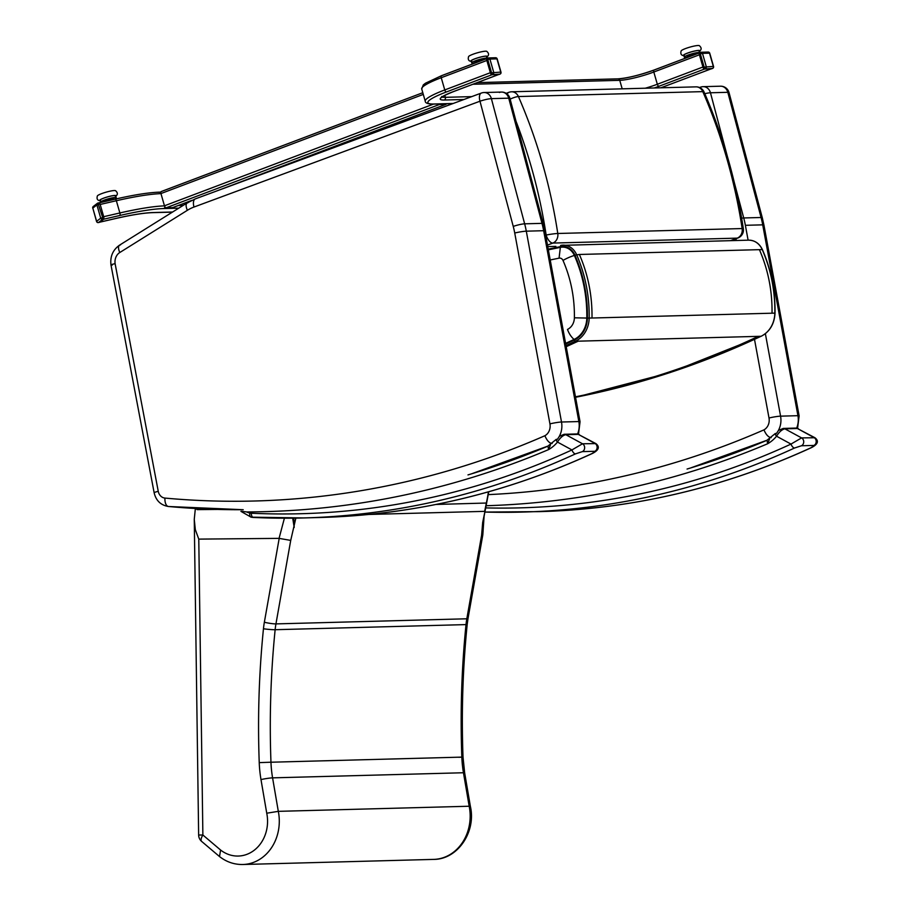 <?xml version="1.0" encoding="UTF-8"?>
<svg xmlns="http://www.w3.org/2000/svg" width="910" height="910" viewBox="0 0 910 910"><rect width="100%" height="100%" fill="white"/><g stroke="black" fill="none" stroke-linecap="round" stroke-linejoin="round"><path stroke-width="1.36" d="M645.258 88.225A25.73 3.742 164 0 0 657.327 84.255L702.929 67.022L699.415 54.782L653.812 72.026A25.73 3.742 -16 0 1 619.744 80.33L472.916 84.255M660.785 87.804A40.734 5.926 164 0 0 665.506 86.086L711.108 68.853L704.602 69.023L658.999 86.268A27.869 4.05 -16 0 1 654.188 87.986M463.952 99.497L444.228 100.02A27.869 4.05 -16 0 1 452.93 91.785L498.543 74.54L492.037 74.711L446.423 91.956A40.734 5.926 164 0 0 433.706 104.002L453.18 103.478M490.365 72.709L486.85 60.469L441.236 77.714A42.884 6.234 164 0 0 421.717 88.975L423.286 84.903L425.516 83.185L441.566 75.678A2.138 1.035 69.3 0 0 441.236 77.714L444.762 89.942L490.365 72.709M99.781 222.176A2.138 0.728 -103 0 0 99.884 222.131L116.048 218.4A70.752 10.283 -16 0 1 153.142 212.542L172.593 212.019M178.769 208.162L163.663 208.561A83.618 12.148 164 0 0 119.824 215.488L103.66 219.219L99.884 222.131M99.418 202.805L115.138 199.176A2.138 0.728 77 0 1 115.24 199.131A2.138 0.728 77 0 1 116.355 200.735L119.87 212.963L103.706 216.694L100.191 204.454L116.355 200.735A85.756 12.467 164 0 1 160.968 193.637M172.957 207.503A2.138 1.035 -110.7 0 1 172.809 207.594A2.138 1.035 -110.7 0 1 172.638 207.628L166.132 207.798A2.138 1.035 -110.7 0 1 164.46 205.796L160.945 193.557A2.138 1.035 -110.7 0 1 161.275 191.532A2.138 1.035 -110.7 0 1 161.445 191.498L422.797 92.706L161.275 191.532M446.423 103.751A2.138 1.035 -110.7 0 1 446.002 104.331A2.138 1.035 -110.7 0 1 445.82 104.366L439.314 104.548A2.138 1.035 -110.7 0 1 438.381 103.968M487.897 58.103L487.077 58.411A1.615 0.785 69.3 0 0 486.952 58.445A1.615 0.785 69.3 0 0 486.702 59.969L490.513 73.209A1.615 0.785 69.3 0 0 491.764 74.722L498.805 74.529A1.615 0.785 69.3 0 0 498.942 74.506A1.615 0.785 69.3 0 0 499.055 74.438M700.472 52.416L699.642 52.723A1.615 0.785 69.3 0 0 699.517 52.746A1.615 0.785 69.3 0 0 699.267 54.281L703.077 67.522A1.615 0.785 69.3 0 0 704.329 69.035L711.381 68.841A1.615 0.785 69.3 0 0 711.506 68.819A1.615 0.785 69.3 0 0 711.62 68.75M99.565 222.29L103.82 219.094L103.854 217.194L100.043 203.954L99.213 202.748L98.109 203.021M480.412 59.901L480.798 59.582A5.141 0.751 164 0 1 481.049 59.514A22.852 7.667 -133.2 0 1 481.219 59.707A5.141 0.751 -16 0 1 482.016 59.537A5.141 0.751 -16 0 1 482.732 59.412A22.852 12.137 -64.9 0 0 482.766 59.184A5.141 0.751 -16 0 1 482.96 59.15A22.852 15.288 43.1 0 1 483.108 59.355A5.141 0.751 -16 0 1 484.12 59.286A22.852 17.04 136 0 0 484.109 59.082A5.141 0.751 164 0 1 484.211 59.093A22.852 20.191 -154.3 0 1 484.313 59.309A5.141 0.751 -16 0 1 484.586 59.412A22.852 18.257 -8.8 0 0 484.552 59.286L484.427 59.332M480.798 59.582A22.852 4.516 105.2 0 1 480.742 59.821A5.141 0.751 -16 0 0 479.024 60.287A22.852 1.16 44.8 0 1 478.853 60.105L479.115 60.265M477.568 60.765L476.806 60.811A22.852 9.453 -142.4 0 0 476.965 60.993A5.141 0.751 -16 0 1 478.546 60.435A22.852 4.311 -78.7 0 1 478.592 60.197A5.141 0.751 -16 0 1 478.853 60.105M476.806 60.811A5.141 0.751 164 0 0 476.59 60.902A22.852 12.592 102.5 0 0 476.567 61.152A5.141 0.751 -16 0 0 475.429 61.664A22.852 15.55 21.8 0 1 475.316 61.482L476.146 61.323M475.054 61.891L474.667 61.994A22.852 18.257 171.2 0 0 474.736 62.187A5.141 0.751 -16 0 1 475.202 61.8A22.852 18.701 -67.4 0 1 475.191 61.561A5.141 0.751 -16 0 1 475.316 61.482M474.667 61.994A5.141 0.751 164 0 0 474.656 62.039A22.852 21.408 151.4 0 0 474.724 62.278A5.141 0.751 -16 0 1 474.724 62.278L474.94 63.063M483.415 59.321L484.109 59.082M482.766 59.184L481.982 59.537M696.389 53.599L696.923 53.428A5.141 0.751 164 0 1 696.992 53.451A22.852 21.032 -167.6 0 1 697.083 53.667A5.141 0.751 -16 0 1 697.162 53.724M696.923 53.428A22.852 17.881 146.6 0 1 696.958 53.633A5.141 0.751 -16 0 0 696.161 53.61A22.852 17.279 39.7 0 0 696.036 53.406A5.141 0.751 -16 0 0 695.866 53.428L695.047 53.758M693.511 54.077L694.068 53.724A5.141 0.751 164 0 1 694.307 53.679A22.852 10.419 -133.6 0 1 694.466 53.872A5.141 0.751 -16 0 1 695.843 53.644A22.852 14.128 -59.5 0 0 695.866 53.428M694.068 53.724A22.852 7.269 107.7 0 1 694.023 53.963A5.141 0.751 -16 0 0 692.328 54.384A22.852 1.809 46 0 0 692.157 54.202A5.141 0.751 -16 0 0 691.896 54.281A22.852 1.342 -77.9 0 0 691.839 54.532A5.141 0.751 -16 0 0 690.178 55.066A22.852 6.859 -139.3 0 1 690.008 54.884A5.141 0.751 164 0 0 689.78 54.975A22.852 9.999 101.4 0 0 689.735 55.226A5.141 0.751 -16 0 0 688.426 55.76A22.852 13.843 28.4 0 1 688.29 55.59L689.166 55.442M687.926 56.022L687.346 56.158A22.852 17.779 -176.9 0 0 687.437 56.352A5.141 0.751 -16 0 1 688.131 55.908A22.852 16.994 -72.4 0 1 688.131 55.658A5.141 0.751 -16 0 1 688.29 55.59M687.346 56.158A5.141 0.751 164 0 0 687.289 56.215A22.852 20.93 133.1 0 0 687.334 56.454A5.141 0.751 -16 0 0 687.289 56.613L687.505 57.375M690.644 54.896L690.008 54.884M112.112 198.676L112.829 198.425A5.141 0.751 164 0 1 112.942 198.425A22.852 19.94 -152 0 1 113.045 198.642A5.141 0.751 -16 0 1 113.295 198.698A5.141 0.751 -16 0 1 113.409 198.801A5.141 0.751 -16 0 1 113.409 198.812A22.852 18.302 -11.6 0 0 113.352 198.607L113.17 198.664M112.829 198.425A22.852 16.79 133.9 0 1 112.829 198.63A5.141 0.751 -16 0 0 111.782 198.721A22.852 14.799 43.7 0 0 111.634 198.517A5.141 0.751 -16 0 0 111.429 198.551L110.656 198.915M109.098 199.279L109.427 198.96A5.141 0.751 164 0 1 109.689 198.903A22.852 7.03 -133.2 0 1 109.86 199.085A5.141 0.751 -16 0 1 111.395 198.778A22.852 11.648 -66 0 0 111.429 198.551M109.427 198.96A22.852 3.879 104.7 0 1 109.371 199.21A5.141 0.751 -16 0 0 107.653 199.688A22.852 1.82 44.5 0 1 107.482 199.506L107.79 199.643M106.254 200.155L105.469 200.211A22.852 9.999 -143.2 0 0 105.617 200.393A5.141 0.751 -16 0 1 107.175 199.836A22.852 4.971 -78.8 0 1 107.221 199.586A5.141 0.751 -16 0 1 107.482 199.506M105.469 200.211A5.141 0.751 164 0 0 105.253 200.302A22.852 13.149 102.8 0 0 105.23 200.541A5.141 0.751 -16 0 0 104.138 201.064A22.852 15.88 20 0 1 104.024 200.882L104.832 200.712M103.797 201.281L103.456 201.372A5.141 0.751 164 0 0 103.456 201.417A22.852 18.302 168.4 0 0 103.524 201.565A5.141 0.751 -16 0 1 103.922 201.19A22.852 19.03 -65.9 0 1 103.911 200.951A5.141 0.751 -16 0 1 104.024 200.882M474.918 62.972A8.167 1.183 -16 0 1 471.755 62.926A8.167 1.183 -16 0 1 478.785 59.673A8.167 1.183 -16 0 1 487.35 58.285M471.755 62.926L471.209 60.993A8.167 1.183 -16 0 1 478.728 57.592A8.167 1.183 -16 0 1 486.896 56.477L487.407 58.263M471.3 61.334A8.52 1.24 -16 0 1 478.705 57.546A8.52 1.24 -16 0 1 486.998 56.818M471.789 61.368C468.73 61.311 467.672 59.696 468.604 56.545A9.555 1.388 -16 0 1 477.352 52.814A9.555 1.388 -16 0 1 486.736 51.324C489.216 53.508 489.171 55.43 486.6 57.114M687.482 57.284A8.167 1.183 -16 0 1 684.331 57.228A8.167 1.183 -16 0 1 689.871 54.441A8.167 1.183 -16 0 1 698.857 52.45A8.167 1.183 -16 0 1 699.915 52.598M684.331 57.228L683.774 55.305A8.167 1.183 -16 0 1 689.314 52.518A8.167 1.183 -16 0 1 698.3 50.516A8.167 1.183 -16 0 1 699.46 50.789L699.972 52.575M683.865 55.635A8.52 1.24 -16 0 1 688.108 52.871A8.52 1.24 -16 0 1 698.584 50.414A8.52 1.24 -16 0 1 699.562 51.131M684.354 55.681C681.294 55.612 680.236 54.008 681.169 50.858A9.555 1.388 -16 0 1 688.301 47.604A9.555 1.388 -16 0 1 698.118 45.5A9.555 1.388 -16 0 1 699.312 45.636C701.781 47.82 701.735 49.743 699.176 51.426M100.794 202.464A8.167 1.183 -16 0 1 100.555 202.27A8.167 1.183 -16 0 1 111.156 198.084A8.167 1.183 -16 0 1 116.241 197.754A8.167 1.183 -16 0 1 113.602 199.483M100.555 202.27L99.998 200.337A8.167 1.183 -16 0 1 110.599 196.15A8.167 1.183 -16 0 1 115.695 195.832L116.241 197.754M100.1 200.678A8.52 1.24 -16 0 1 102.125 198.767A8.52 1.24 -16 0 1 110.713 196.071A8.52 1.24 -16 0 1 115.786 196.162M100.578 200.723C97.518 200.655 96.46 199.04 97.393 195.889A9.555 1.388 -16 0 1 109.746 191.237A9.555 1.388 -16 0 1 115.536 190.679C118.004 192.852 117.959 194.786 115.399 196.458M704.795 93.696A8.577 1.149 -14.9 0 1 710.46 92.775A8.577 7.394 -91.5 0 0 703.157 86.666L703.157 86.666A8.577 8.577 0 0 0 700.416 87.201L700.416 87.201A8.577 4.163 69.7 0 0 699.722 87.622M720.515 86.2L720.515 86.2A8.577 7.394 88.5 0 1 727.807 92.308A8.577 1.149 -14.9 0 1 729.024 92.57A8.577 8.577 0 0 0 720.515 86.2L703.157 86.666M775.411 434.525A19.292 16.642 -91.5 0 0 780.575 416.154A8.577 0.774 169.5 0 0 769.007 417.997A10.715 9.248 88.5 0 1 763.956 429.861C765.981 434.661 768.393 437.266 771.191 437.676M577.554 434.013A19.292 16.642 -91.5 0 0 578.862 421.558L543.645 230.708A85.756 73.96 -91.5 0 0 541.996 223.359L508.736 98.178L491.389 98.633A8.577 7.394 88.5 0 0 484.086 92.524L501.433 92.069A8.577 8.577 0 0 1 509.953 98.439A8.577 1.149 165.1 0 0 508.736 98.178A8.577 7.394 -91.5 0 0 501.433 92.069L501.433 92.069A8.577 7.394 -91.5 0 0 499.362 92.467M120.541 244.858C118.118 245.381 117.856 247.941 119.756 252.536A10.715 9.248 -91.5 0 0 115.104 263.65L158.249 491.309A8.577 7.394 -91.5 0 0 164.938 498.077A1022.647 882.04 -91.5 0 0 544.885 435.731A10.715 9.248 -91.5 0 0 549.936 423.867L514.73 233.017A77.179 66.567 -91.5 0 0 513.24 226.408A8.577 1.149 -14.9 0 1 524.649 223.826L491.389 98.633A8.577 1.149 165.1 0 0 479.979 101.215A8.577 4.163 -110.3 0 1 481.344 93.059L481.344 93.059A8.577 8.577 0 0 1 484.086 92.524M513.24 226.408L479.979 101.215L193.989 207.036A8.577 4.163 -110.3 0 1 195.354 198.88L187.142 202.93L119.54 245.154C112.851 249.909 109.996 256.518 110.986 264.969L154.154 492.788A8.577 0.796 169.3 0 1 158.249 491.309M115.104 263.65C110.952 264.605 109.974 265.094 112.18 265.129M544.885 435.731C546.91 440.531 549.322 443.136 552.12 443.534M188.131 202.646C185.72 203.169 185.458 205.717 187.358 210.312L119.756 252.536M195.479 508.44L197.208 509.623L217.536 509.429M292.713 518.154L294.192 527.47L293.793 518.131M488.761 491.741L484.006 516.743M484.984 511.272L482.687 522.42L481.595 535.296L482.823 534.83L484.097 516.232M486.657 503.025L435.981 504.459M194.262 519.303L198.642 835.016L202.873 835.005L198.778 539.118L195.32 529.665L194.262 519.303L195.297 509.145A80.444 40.711 89.5 0 1 195.457 508.497M284.409 518.188L279.063 538.367L290.722 540.404L295.852 518.109M266.744 813.21L278.312 811.345L469.185 806.237A43.6 37.606 88.5 0 1 433.729 859.393L242.845 864.5A43.6 37.606 -91.5 0 0 278.312 811.345L272.579 777.857A8.577 0.717 170.3 0 0 260.988 779.574L266.744 813.21A35.024 30.212 88.5 0 1 254.607 849.94A35.024 30.212 88.5 0 1 220.584 850.02L219.526 856.56C226.499 861.986 234.28 864.636 242.845 864.5M220.584 850.02L202.873 835.005A8.577 3.435 130.3 0 0 201.667 841.432L219.481 856.526M368.812 514.457L484.655 511.352L486.327 503.116A160.649 138.559 88.5 0 0 488.431 491.844M198.778 539.118L279.063 538.367M464.657 772.909L470.39 806.408L469.185 806.237L463.452 772.749A8.577 0.717 -9.7 0 1 464.657 772.909L463.019 757.086L458.788 757.291M565.599 343.377L574.108 339.43A23.887 20.6 -91.5 0 0 586.813 318.056C587.109 296.046 582.969 275.173 574.381 255.448A15.117 13.036 -91.5 0 0 560.355 247.361L548.343 249.84M586.813 318.056L574.392 317.806A13.002 11.216 88.5 0 1 567.476 329.431A12.865 6.086 -115.2 0 0 574.108 339.43M560.355 247.361L559.058 258.156A4.232 3.651 88.5 0 1 562.994 260.419C570.854 278.494 574.665 297.627 574.392 317.806M547.467 245.108L552.848 243.072A8.577 4.152 -110.7 0 1 546.159 235.042A8.577 0.626 -8.7 0 1 557.784 233.483A492.378 424.686 -91.5 0 0 518.427 96.551A8.577 1.843 156.5 0 0 510.135 99.122M547.752 246.61L555.862 246.382M704.067 92.012L704.067 92.012A8.577 1.843 156.5 0 0 702.793 91.626A492.378 424.686 88.5 0 1 742.151 228.558A8.577 0.626 -8.7 0 1 743.345 228.694L743.345 228.694C736.019 180.965 722.927 135.408 704.067 92.012A8.577 8.577 0 0 0 695.968 86.859A8.577 7.394 88.5 0 1 702.793 91.626L518.427 96.551A8.577 7.394 -91.5 0 0 511.602 91.796A8.577 8.577 0 0 0 508.804 92.354L506.176 93.343M486.099 505.733A1033.362 891.288 -91.5 0 0 767.619 443.762L767.062 440.201L775.4 433.433A4.288 1.536 -140.6 0 0 776.548 436.209C779.21 431.909 781.997 429.44 784.898 428.837A4.288 3.697 -91.5 0 0 783.226 428.428L778.368 430.487M485.667 507.905A911.172 785.887 88.5 0 0 791.006 444.08A4.288 2.036 65.3 0 0 794.566 448.004L801.437 445.763A4.288 3.697 88.5 0 0 803.723 441.907A4.288 3.697 88.5 0 0 801.573 437.903L784.898 428.837L797.365 428.496L814.951 437.744L801.573 437.903L791.006 444.08L776.548 436.209A36.343 31.338 -91.5 0 1 767.619 443.762L769.541 439.007M811.811 447.447A4.288 2.036 -114.7 0 1 811.788 447.47L811.788 447.47A4.288 2.036 -114.7 0 1 811.379 447.561A915.46 789.584 88.5 0 1 539.266 511.636C633.519 508.952 724.36 487.567 811.788 447.47C817.965 444.171 819.023 440.929 814.951 437.744M783.226 428.428L795.704 428.087A4.288 3.697 -91.5 0 0 795.693 428.098A4.288 3.697 -91.5 0 1 797.365 428.496L814.052 437.573A4.288 3.697 88.5 0 1 816.202 441.577A4.288 3.697 88.5 0 1 813.915 445.434L811.379 447.561M798.343 428.712L795.693 428.098M241.298 511.284L246.599 511.932A1033.362 891.288 -91.5 0 0 548.537 449.62L547.991 446.059L556.328 439.291A4.288 1.536 -140.6 0 0 557.477 442.078C560.139 437.767 562.926 435.31 565.815 434.696A4.288 3.697 -91.5 0 0 564.154 434.286L559.297 436.356M251.353 513.229A12.865 11.091 88.5 0 1 249.806 513.024A4.288 2.127 101.9 0 0 251.092 517.164L303.383 517.949A915.46 789.584 -91.5 0 1 253.401 517.449A4.288 2.161 -87.3 0 1 253.321 517.449A4.288 2.161 -87.3 0 1 251.353 513.229A911.172 785.887 88.5 0 0 571.935 449.938A4.288 2.036 65.3 0 0 575.495 453.874L582.366 451.622A4.288 3.697 88.5 0 0 584.652 447.765A4.288 3.697 88.5 0 0 582.502 443.773L565.815 434.696L578.294 434.366L595.879 443.602L582.502 443.773L571.935 449.938L557.477 442.078A36.343 31.338 -91.5 0 1 548.537 449.62L550.47 444.865M592.74 453.316A4.288 2.036 -114.7 0 1 592.706 453.328L592.706 453.328A4.288 2.036 -114.7 0 1 592.308 453.419A915.46 789.584 88.5 0 1 320.183 517.494C414.448 514.821 505.289 493.425 592.706 453.328C598.894 450.04 599.952 446.799 595.879 443.602M564.154 434.286L576.633 433.956A4.288 3.697 -91.5 0 1 578.294 434.366L594.981 443.432A4.288 3.697 88.5 0 1 597.131 447.436A4.288 3.697 88.5 0 1 594.844 451.292L592.308 453.419M579.272 434.57L576.621 433.956A4.288 3.697 -91.5 0 1 576.633 433.956M658.999 86.268A2.138 1.035 69.3 0 1 657.327 84.255L653.812 72.026A2.138 1.035 69.3 0 1 654.131 69.99A2.138 1.035 69.3 0 1 654.301 69.956L699.289 52.951M622.19 88.839L619.744 80.33A2.138 1.854 88.5 0 0 617.935 78.851L477.272 82.617M442.214 96.96A25.73 3.742 164 0 0 445.399 97.325L444.831 95.345M444.228 100.02A2.138 1.854 88.5 0 0 445.399 97.325L471.733 96.619M452.918 103.581L433.183 104.104C427.893 104.024 425.243 103.057 425.243 101.203A42.884 6.234 -16 0 1 444.762 89.942A2.138 1.035 69.3 0 0 446.423 91.956M618.413 78.908A27.869 4.05 164 0 0 653.983 70.081M486.748 58.604L441.566 75.678A2.138 1.035 69.3 0 1 441.737 75.644L486.725 58.638M178.349 205.501L183.24 205.364M119.824 215.488A2.138 0.728 77 0 0 119.87 212.963A85.756 12.467 -16 0 1 164.482 205.876M158.977 192.26A2.138 1.854 88.5 0 1 160.797 192.715M164.915 206.832A2.138 1.854 88.5 0 1 163.663 208.561M172.434 212.121L152.607 212.644A2.138 1.854 -91.5 0 0 153.142 212.542M160.945 193.557L423.286 94.401M172.638 207.628L191.714 200.416M215.727 191.339L445.82 104.366M166.132 207.798L439.314 104.548M164.46 205.796L433.524 104.093M500.204 73.949A1.615 0.785 -110.7 0 1 500.011 74.108A1.615 0.785 -110.7 0 1 499.874 74.131L491.764 74.722M486.702 59.969L487.771 59.571A1.615 0.785 -110.7 0 1 488.01 58.035A1.615 0.785 -110.7 0 1 488.147 58.012A1.615 1.388 -91.5 0 1 489.899 59.048L487.771 59.571L491.571 72.811L500.75 72.095L496.951 58.854L489.899 59.048L493.709 72.288A1.615 1.388 -91.5 0 1 492.833 74.324A1.615 0.785 -110.7 0 1 491.571 72.811L490.513 73.209M500.807 72.334L500.75 72.095A1.615 1.388 -91.5 0 1 499.874 74.131L498.805 74.529M497.008 59.082L496.951 58.854A1.615 1.388 -91.5 0 0 495.586 57.739A1.615 1.615 0 0 1 497.178 58.911L500.989 72.152A1.615 1.615 0 0 1 500.011 74.108L498.942 74.506M712.769 68.261A1.615 0.785 -110.7 0 1 712.576 68.421A1.615 0.785 -110.7 0 1 712.439 68.443L704.329 69.035M699.267 54.281L700.336 53.872A1.615 0.785 -110.7 0 1 700.586 52.348A1.615 0.785 -110.7 0 1 700.711 52.325A1.615 1.388 -91.5 0 1 702.474 53.36L700.336 53.872L704.147 67.124L713.326 66.407L709.516 53.167L702.474 53.36L706.274 66.601A1.615 1.388 -91.5 0 1 705.398 68.625A1.615 0.785 -110.7 0 1 704.147 67.124L703.077 67.522M713.372 66.635L713.326 66.407A1.615 1.388 -91.5 0 1 712.439 68.443L711.381 68.841M709.584 53.383L709.516 53.167A1.615 1.388 -91.5 0 0 708.151 52.052A1.615 1.615 0 0 1 709.743 53.224L713.554 66.464A1.615 1.615 0 0 1 712.576 68.421L711.506 68.819M100.043 203.954L96.904 204.932L92.809 208.083L96.619 221.323L100.714 218.173L96.904 204.932A1.615 1.502 -127.6 0 1 97.939 203.055L102.659 217.467L102.625 219.367L98.53 222.518L99.725 222.245M96.665 221.483L96.619 221.323A1.615 1.502 -127.6 0 0 98.53 222.518L98.337 222.552M103.854 217.194L100.714 218.173A1.615 1.502 -127.6 0 0 102.625 219.367L103.82 219.094M93.298 206.468A1.615 1.615 0 0 0 92.74 208.197L92.809 208.083A1.615 1.502 -127.6 0 1 93.298 206.468L97.393 203.317A1.615 1.615 0 0 1 98.018 203.021L99.213 202.748M99.645 222.279L98.451 222.563A1.615 1.615 0 0 1 96.54 221.437L92.854 208.242M797.569 428.371L799.128 415.859A8.577 0.774 169.5 0 0 797.933 415.688A19.292 16.642 88.5 0 1 796.625 428.144M799.128 415.859L763.922 225.02A8.577 0.774 169.5 0 0 762.716 224.85L797.933 415.688L780.575 416.154L765.367 333.674M763.922 225.02L762.296 217.763A8.577 1.149 165.1 0 0 761.067 217.501A85.756 73.96 88.5 0 1 762.716 224.85L745.37 225.305A85.756 73.96 -91.5 0 0 743.72 217.956A8.577 1.149 165.1 0 0 741.639 218.173M727.42 156.634L710.46 92.775L727.807 92.308L761.067 217.501L743.72 217.956L734.279 182.455M735.94 238.75L736.258 240.49M754.504 339.373L769.007 417.997M748.111 240.172L745.37 225.305M763.956 429.861A1022.647 882.04 88.5 0 1 488.295 494.619M164.938 498.077A8.577 4.322 95.2 0 0 168.498 506.506A8.577 4.322 95.2 0 0 168.76 506.517A1031.223 889.434 88.5 0 0 243.209 509.714L168.498 506.506C160.786 505.232 155.997 500.659 154.154 492.788M549.936 423.867A8.577 0.774 -10.5 0 1 561.504 422.012A19.292 16.642 88.5 0 1 556.34 440.383M514.73 233.017A8.577 0.774 -10.5 0 1 526.298 231.174L561.504 422.012L578.862 421.558A8.577 0.774 -10.5 0 1 580.057 421.728L578.487 434.241M509.953 98.439L543.213 223.621A8.577 1.149 -14.9 0 0 541.996 223.359L524.649 223.826A85.756 73.96 88.5 0 1 526.298 231.174L543.645 230.708A8.577 0.774 -10.5 0 1 544.851 230.878L580.057 421.728M193.989 207.036A45.022 38.834 -91.5 0 0 187.358 210.312M197.322 508.61A2.355 1.194 -90.5 0 1 197.208 509.623M290.722 540.404L275.946 623.896A8.577 1.001 -170 0 1 264.355 622.235A77.179 66.567 -91.5 0 0 263.456 628.764A8.577 0.637 -174.2 0 0 275.138 629.709L466.011 624.601A8.577 0.637 5.8 0 0 467.194 624.396C462.769 668.463 461.37 712.701 463.019 757.086L270.964 762.216A834.288 719.571 88.5 0 1 275.138 629.709A68.603 59.173 88.5 0 1 275.946 623.896L466.819 618.789A68.603 59.173 -91.5 0 0 466.011 624.601A834.288 719.571 -91.5 0 0 461.836 757.109A102.91 88.759 -91.5 0 0 463.452 772.749L272.579 777.857A102.91 88.759 88.5 0 1 270.964 762.216L259.236 762.625A111.486 96.153 -91.5 0 0 260.988 779.574M263.456 628.764A842.853 726.976 -91.5 0 0 259.236 762.625M279.199 538.379L264.355 622.235M481.595 535.296L466.819 618.789A8.577 1.001 10 0 0 468.013 618.504L482.823 534.83M560.708 245.393L560.264 246.678A15.811 13.639 88.5 0 1 574.915 255.141L579.374 254.47C588.087 274.49 592.296 295.67 592 318.022L587.416 318.068A24.581 21.203 88.5 0 1 574.335 340.078A1.285 0.614 64.8 0 0 575.404 341.25A25.867 22.306 -91.5 0 0 589.179 318.09C589.475 295.75 585.266 274.57 576.553 254.55A17.097 14.742 -91.5 0 0 562.971 245.131A17.097 14.742 -91.5 0 0 560.708 245.393L748.646 240.16A17.097 14.742 88.5 0 1 762.227 249.579L762.33 249.818M574.335 340.078L565.736 344.06M566.009 345.607L575.404 341.25L758.258 336.359C699.244 364.08 638.308 384.236 575.461 396.817M574.915 255.141C583.549 274.968 587.712 295.943 587.416 318.068M548.218 249.158L560.264 246.678M579.374 254.47L762.227 249.579C770.941 269.599 775.138 290.779 774.842 313.12A25.867 22.306 88.5 0 1 761.078 336.279A1.285 0.614 64.8 0 0 761.204 336.256L761.204 336.256C769.803 331.672 774.41 323.96 775.024 313.108C775.331 290.79 771.134 269.633 762.409 249.636C759.44 243.459 754.845 240.308 748.646 240.16M566.213 346.71L578.225 341.17M758.258 336.359L761.078 336.279C701.189 364.409 639.355 384.748 575.552 397.283L669.84 372.656L761.181 336.268M759.406 249.647C768.12 269.667 772.328 290.859 772.033 313.199L774.842 313.12M574.381 255.448A12.865 2.787 156.2 0 0 562.994 260.419M550.22 259.976L559.058 258.156M592 318.022L772.033 313.199M516.027 121.292A483.813 417.292 88.5 0 1 546.159 235.042L545.647 235.235M730.957 240.638L737.908 238.011A8.577 4.152 -110.7 0 1 737.214 238.136L552.848 243.072A8.577 7.394 -91.5 0 0 557.784 233.483L742.151 228.558A8.577 7.394 88.5 0 1 737.214 238.136L730.593 240.638M507.268 94.139A8.577 4.152 -110.7 0 1 508.804 92.354M766.812 440.383A1029.073 887.58 88.5 0 1 687.05 469.048M539.266 511.636L484.837 512.057A915.46 789.584 -91.5 0 0 522.454 512.08A915.46 789.584 -91.5 0 0 794.566 448.004M801.437 445.763L813.915 445.434M547.74 446.241A1029.073 887.58 88.5 0 1 467.979 474.906M240.945 511.374L251.092 517.164A4.288 2.127 101.9 0 0 251.342 517.187A17.154 14.787 -91.5 0 0 253.23 517.437M249.806 513.024A18.427 15.902 88.5 0 1 246.599 511.932M320.183 517.494L303.383 517.949A915.46 789.584 -91.5 0 0 575.495 453.874M582.366 451.622L594.844 451.292M425.243 101.203L421.717 88.975M498.635 74.54L453.112 91.751C438.233 97.916 442.658 97.347 441.646 97.484L441.725 96.471M617.935 78.851C627.513 78.135 639.582 75.177 654.131 69.99L699.312 52.916M711.199 68.853L660.865 87.804M160.843 192.112L159.5 192.146C148.762 192.511 134.009 194.831 115.24 199.131L99.395 202.782M152.607 212.644C143.905 212.929 131.677 214.862 115.945 218.457L99.838 222.165M172.809 207.594L191.396 200.564M219.731 189.86L446.002 104.331M495.586 57.739L488.545 57.933A1.615 1.615 0 0 0 488.01 58.035L486.952 58.445M708.151 52.052L701.11 52.245A1.615 1.615 0 0 0 700.586 52.348L699.517 52.746M113.409 198.801L113.613 199.506M762.296 217.763L729.024 92.57M700.416 87.201L699.517 87.531M195.354 198.88L481.344 93.059M543.213 223.621L544.851 230.878M198.642 835.016A8.577 8.577 0 0 0 201.667 841.432M470.39 806.408C476.283 831.638 457.855 859.461 433.729 859.393M467.194 624.396L468.013 618.504M695.968 86.859L511.602 91.796M737.908 238.011A8.577 8.577 0 0 0 743.345 228.694M767.062 440.201L691.236 467.729M547.991 446.059L472.165 473.598"/></g></svg>
